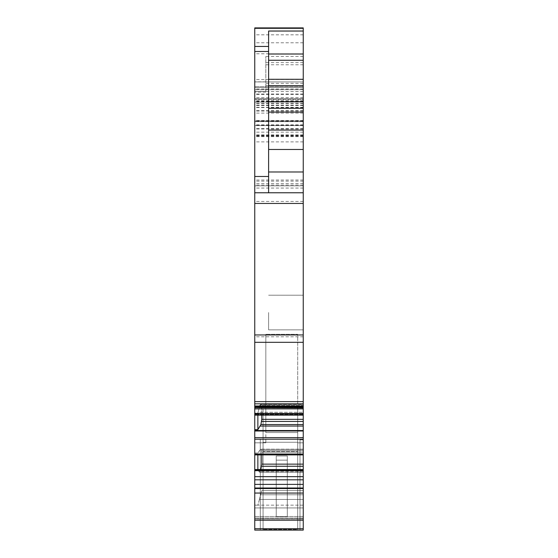 <?xml version="1.0" encoding="UTF-8"?>
<svg xmlns="http://www.w3.org/2000/svg" width="558" height="558" viewBox="0 0 558 558"><rect width="100%" height="100%" fill="white"/><g stroke="black" fill="none" stroke-linecap="round" stroke-linejoin="round"><path stroke-width="0.42" stroke-dasharray="2.79 2.09" d="M268.607 31.032L268.607 192.761L303.245 192.761L303.245 27.9L303.245 530.1L303.245 472.131L303.245 530.1L300.002 530.1L300.002 439.076L260.3 439.076L260.3 530.1L300.002 530.1L300.002 439.076L300.002 472.131L300.002 439.076L260.3 439.076L260.3 530.1L260.3 439.076L260.3 530.1L260.3 439.076L303.245 439.076L300.002 439.076L303.245 439.076L303.245 530.1L303.245 439.076L303.245 530.1L300.002 530.1L300.002 439.076L303.245 439.076L300.002 439.076L300.002 472.131L300.002 439.076L260.3 439.076L260.3 530.1L260.3 439.076L300.002 439.076L300.002 530.1L260.3 530.1L283.164 530.1L260.3 530.1L260.3 439.076L303.245 439.076L303.245 530.1L254.755 530.1L254.755 516.485L254.755 530.1L303.245 530.1L260.3 530.1L303.245 530.1L303.245 442.822L303.245 530.1L297.7 530.1L297.7 493.139L287.314 493.139L287.314 516.722L287.314 455.984L287.314 460.141L276.231 460.141L276.231 455.984L287.314 455.984L276.231 455.984L276.231 516.722L276.231 455.984L287.314 455.984L287.314 516.722L276.231 516.722L287.314 516.722L276.231 516.722L276.231 493.139L263.069 493.139L263.069 442.264L297.7 442.264L263.069 442.264L263.069 408.881L263.069 451.485L297.7 451.485L263.069 451.485L263.069 530.1L263.069 408.881L263.069 529.486L263.069 408.881L263.069 442.264L297.7 442.264L263.069 442.264L263.069 493.139L263.069 408.881L263.069 451.485L297.7 451.485L263.069 451.485L263.069 530.1L254.755 530.1L254.755 453.005L254.755 453.898L254.755 453.005L257.873 453.005L254.755 453.005L254.755 454.903L254.755 429.646L257.873 429.646L260.398 426.04L261.556 421.457L261.772 407.382L260.872 404.508L259.714 405.422L260.872 404.508L261.556 405.882L261.772 415.152M297.7 493.139L297.7 408.881L263.069 408.881L297.7 408.881L297.7 530.1L263.069 530.1L263.069 493.139L276.231 493.139L276.231 516.722L276.231 455.984L276.231 493.139L263.069 493.139L263.069 530.1L263.069 493.139L276.231 493.139L276.231 516.722L276.231 455.984L287.314 455.984L276.231 455.984L276.231 493.139L276.231 455.984L287.314 455.984L287.314 516.722L276.231 516.722L276.231 460.141L287.314 460.141L287.314 516.722L287.314 455.984L287.314 516.722L287.314 460.141L276.231 460.141L287.314 460.141L287.314 455.984L276.231 455.984L287.314 455.984L287.314 493.139L297.7 493.139L297.7 408.881L263.069 408.881L297.7 408.881L297.7 529.486L263.069 529.486L297.7 529.486L297.7 408.881L263.069 408.881L297.7 408.881L297.7 493.139L287.314 493.139L297.7 493.139L297.7 408.881L263.069 408.881L297.7 408.881L297.7 530.1L263.069 530.1L297.7 530.1L297.7 493.139L297.7 530.1L297.7 529.486L297.7 530.1L263.069 530.1L297.7 530.1L297.7 493.139M303.245 507.933L303.245 518.159L303.245 507.933L303.245 518.061L303.245 507.933L254.755 507.933L254.755 519.017L254.755 442.822L254.755 519.017L254.755 505.164L254.755 507.933L303.245 507.933L254.755 507.933L254.755 505.164L254.755 507.933L303.245 507.933L254.755 507.933L254.755 505.164L254.755 507.933L303.245 507.933L254.755 507.933L254.755 505.164L254.755 507.933L303.245 507.933L303.245 505.164L303.245 507.933M303.245 494.772L303.245 499.452L259.407 499.452L257.873 505.164L254.755 505.164L257.873 505.164L254.755 505.164L257.873 505.164L254.755 505.164L257.873 505.164L254.755 505.164L257.873 505.164L261.772 490.615L259.407 499.452L303.245 499.452L259.407 499.452L261.772 490.615L259.407 499.452L303.245 499.452L259.407 499.452L261.772 490.615L259.407 499.452L303.245 499.452L259.407 499.452L261.772 490.615L259.407 499.452L303.245 499.452L303.245 494.772L260.656 494.772L303.245 494.772M261.772 454.903L261.772 452.175L303.245 452.175L261.772 452.175L261.556 450.676L260.921 449.399L260.398 449.399L303.245 449.399L260.398 449.399L303.245 449.399L303.245 450.676L303.245 449.19L303.245 453.898L303.245 449.19L260.398 449.399L257.873 453.005L257.873 469.55L254.755 469.55L303.245 469.55L260.872 469.564L261.772 464.137L261.556 450.676L260.921 449.399L260.398 449.399L257.873 453.005L257.873 454.903M303.245 454.1L303.245 454.896L303.245 454.1L254.755 454.1L303.245 454.1M303.245 454.903L254.755 454.896L303.245 454.903M303.245 408.868L254.755 408.868L254.755 407.159L254.755 407.863L303.245 407.863L303.245 404.508L303.245 407.654L254.755 407.368L254.755 407.863L254.755 405.917L303.245 406.022M303.245 404.508L303.245 405.422L303.245 404.299L260.349 404.508L303.245 404.508M257.873 429.646L258.089 412.264L303.245 412.264L303.245 414.42L303.245 412.264L258.089 412.264L259.714 405.422L303.245 405.422L303.245 412.264L303.245 405.422L259.714 405.422L257.873 413.094L254.755 413.094L254.755 429.646M303.245 89.078L254.755 89.078L254.755 87.613L303.245 87.613L254.755 87.613L254.755 406.022M303.245 125.571L303.245 121.414L303.245 125.571L254.755 125.571L254.755 120.444L254.755 192.761L254.755 27.9L254.755 125.571L303.245 125.571M303.245 120.919L303.245 120.444L303.245 120.919L254.755 120.919L303.245 120.919M254.755 192.761L303.245 192.761L254.755 192.761L254.755 81.928L303.245 81.928L254.755 81.928L254.755 192.761L254.755 81.928L303.245 81.928L254.755 81.928L254.755 192.761L303.245 192.761L254.755 192.761L303.245 192.761L254.755 192.761L303.245 192.761L254.755 192.761L303.245 192.761L254.755 192.761L303.245 192.761L254.755 192.761L303.245 192.761L303.245 185.835L254.755 185.835L254.755 192.761L254.755 98.557L303.245 98.557L254.755 98.557L254.755 105.483L254.755 99.519L303.245 99.519M303.245 94.037L254.755 94.037L254.755 27.9L303.245 27.9L254.755 27.9L303.245 27.9L303.245 185.835L254.755 185.835L254.755 89.078M303.245 471.977L259.184 471.977L260.349 471.064L259.184 471.977L258.089 469.759L259.184 471.977L303.245 471.977M303.245 439.85L303.245 472.131L303.245 439.85L300.002 439.85L300.002 439.076L300.002 530.1L283.164 530.1L300.002 530.1L300.002 439.85L303.245 439.85M303.245 530.1L303.245 472.131L300.002 472.131L300.002 439.076L260.3 439.076L303.245 439.076L300.002 439.076L300.002 472.131L303.245 472.131L300.002 472.131L303.245 472.131L300.002 472.131L303.245 472.131L300.002 472.131L303.245 472.131L303.245 530.1L300.002 530.1L303.245 530.1M303.245 312.522L303.245 329.841L303.245 312.522M260.872 469.564L260.349 471.064L260.872 469.564L303.245 469.564M303.245 469.759L254.755 469.759M265.838 91.4L265.838 56.456L265.838 91.4L254.755 91.4M257.873 415.152L257.873 413.094L254.755 413.094L254.755 415.152L254.755 408.868M268.607 312.522L268.607 329.841L268.607 312.522M297.7 432.576L265.838 432.576L265.838 442.822L254.755 442.822L254.755 516.485L254.755 442.822L265.838 442.822L254.755 442.822L265.838 442.822L265.838 334.298L265.838 432.576L297.7 432.576L297.7 442.822L297.7 432.576L265.838 432.576L265.838 334.298L265.838 432.576L297.7 432.576L297.7 442.822L303.245 442.822L297.7 442.822L303.245 442.822L297.7 442.822L297.7 334.298L265.838 334.298L297.7 334.298L265.838 334.298L297.7 334.298L297.7 432.576M303.245 519.017L254.755 519.017L254.755 518.061L254.755 519.017L303.245 519.017M303.245 505.164L257.873 505.164L303.245 505.164M303.245 490.615L261.772 490.615L303.245 490.615M254.755 407.159L303.245 407.159L254.755 407.159M254.755 94.037L254.755 99.519M303.245 107.561L254.755 107.561M265.838 92.112L254.755 92.112M303.245 518.159L254.755 518.159L303.245 518.159M303.245 518.061L254.755 518.061L303.245 518.061M303.245 520.182L254.755 520.182M303.245 528.719L254.755 528.719M303.245 493.056L254.755 493.056M303.245 488.536L254.755 488.536M303.245 488.006L254.755 488.006M303.245 484.386L254.755 484.386M303.245 479.81L254.755 479.81M303.245 476.644L254.755 476.644M303.245 470.666L254.755 470.666M303.245 470.213L254.755 470.213M303.245 471.064L260.349 471.064L303.245 471.064M303.245 466.258L261.556 466.258M303.245 464.137L261.772 464.137M303.245 450.676L261.556 450.676L303.245 450.676M303.245 453.898L254.755 453.898L303.245 453.898M303.245 454.045L254.755 454.045M303.245 439.202L254.755 439.202M303.245 437.618L254.755 437.618M303.245 430.992L254.755 430.992M303.245 430.539L254.755 430.539M303.245 426.04L260.398 426.04M303.245 424.54L260.921 424.54M303.245 421.457L261.556 421.457M303.245 419.337L261.772 419.337M303.245 407.382L254.755 407.368L303.245 407.368M303.245 405.882L261.556 405.882L303.245 405.882M303.245 406.921L259.184 406.921L303.245 406.921M303.245 413.764L254.755 413.764L303.245 413.764M303.245 414.217L254.755 414.217L303.245 414.217M303.245 414.42L254.755 414.42L303.245 414.42M303.245 415.145L254.755 415.145L303.245 415.152M303.245 413.443L254.755 413.443M303.245 406.566L254.755 406.566M303.245 403.853L254.755 403.853M303.245 401.62L254.755 401.62M303.245 342.312L254.755 342.312M303.245 336.795L254.755 336.795M303.245 201.445L254.755 201.445M303.245 185.026L254.755 185.026M303.245 85.583L265.838 85.583M303.245 83.351L265.838 83.351M303.245 64.77L265.838 64.77M303.245 62.615L265.838 62.615M303.245 94.407L254.755 94.407M303.245 91.484L254.755 91.484M303.245 53.784L254.755 53.784M303.245 42.778L254.755 42.778M303.245 103.195L254.755 103.195M303.245 105.364L254.755 105.364M303.245 102.016L254.755 102.016L303.245 102.016M303.245 99.938L254.755 99.938M303.245 97.755L254.755 97.755M303.245 87.613L254.755 87.613M303.245 103.495L254.755 103.495M303.245 188.06L254.755 188.06M303.245 183.484L254.755 183.484M303.245 180.018L254.755 180.018M303.245 136.661L254.755 136.661M303.245 128.989L254.755 128.989M303.245 101.689L254.755 101.689M303.245 101.326L254.755 101.326M303.245 105.078L254.755 105.078M303.245 110.651L254.755 110.651M303.245 113.1L254.755 113.1M303.245 121.414L254.755 121.414M303.245 125.424L254.755 125.424M303.245 121.651L254.755 121.651L303.245 121.651M303.245 125.334L254.755 125.334M303.245 125.097L254.755 125.097M303.245 121.581L254.755 121.581M303.245 124.929L254.755 124.929M303.245 132.162L254.755 132.162M303.245 135.475L254.755 135.475M303.245 135.413L254.755 135.413M303.245 136.103L254.755 136.103M303.245 141.878L254.755 141.878M303.245 181.127L254.755 181.127M303.245 185.835L254.755 185.835M303.245 128.619L254.755 128.619M303.245 125.159L254.755 125.159M303.245 124.866L254.755 124.866M303.245 111.021L254.755 111.021M303.245 107.296L254.755 107.296M303.245 100.001L254.755 100.001M303.245 79.522L254.755 79.522M303.245 34.826L254.755 34.826M303.245 407.654L254.755 407.654M303.245 86.643L254.755 86.643L303.245 86.643M303.245 89.678L254.755 89.678L303.245 89.678M303.245 516.485L254.755 516.485L303.245 516.485M265.838 81.845L254.755 81.845M303.245 472.187L259.449 472.187L303.245 472.187M303.245 449.19L260.656 449.19L303.245 449.19M303.245 404.299L260.614 404.299L303.245 404.299M303.245 405.917L254.755 405.917L303.245 405.917M303.245 56.456L265.838 56.456M303.245 101.082L254.755 101.082M303.245 27.9L254.755 27.9M303.245 105.483L254.755 105.483M303.245 120.444L254.755 120.444M303.245 135.629L254.755 135.629M303.245 134.855L254.755 134.855M303.245 295.21L268.607 295.21L303.245 295.21M303.245 329.841L268.607 329.841L303.245 329.841"/><path stroke-width="0.84" d="M268.607 79.299L303.245 79.299L303.245 27.9L254.755 27.9L254.755 192.761L303.245 192.761L268.607 192.761L268.607 176.474L254.755 176.474M303.245 79.299L303.245 112.095L268.607 112.095M268.607 171.983L303.245 171.983L303.245 112.095M303.245 171.983L303.245 334.953L254.755 334.953L254.755 192.761M303.245 407.654L303.245 334.953M254.755 407.654L303.245 407.863L303.245 408.868L254.755 408.868L254.755 334.953M303.245 528.719L254.755 528.719L254.755 530.1L303.245 530.1L303.245 408.868M303.245 31.032L268.607 31.032L268.607 46.46L254.755 46.46M268.607 176.474L268.607 46.46M261.772 415.152L261.772 419.337L260.921 424.54L257.873 429.646L257.873 415.152M261.772 454.903L261.772 464.137L260.879 469.55M303.245 469.759L254.755 469.759L257.873 469.55L257.873 454.903M257.873 429.646L254.755 429.646L254.755 408.868M303.245 469.55L254.755 469.55L254.755 429.646M303.245 406.022L254.755 406.022M254.755 469.759L254.755 528.719M268.607 51.482L254.755 51.482M303.245 28.319L254.755 28.319M303.245 54.007L268.607 54.007M303.245 60.264L268.607 60.264M303.245 85.695L268.607 85.695M268.607 101.675L303.245 101.675M303.245 108.301L268.607 108.301M303.245 130.07L268.607 130.07M303.245 149.467L268.607 149.467M303.245 203.454L254.755 203.454M303.245 342.312L254.755 342.312M303.245 401.62L254.755 401.62M303.245 403.846L254.755 403.846M303.245 406.566L254.755 406.566M303.245 413.443L254.755 413.443M303.245 415.145L254.755 415.145L303.245 415.152M303.245 419.337L261.772 419.337M303.245 421.457L261.556 421.457M303.245 424.54L260.921 424.54M303.245 426.04L260.398 426.04M303.245 430.539L254.755 430.539M303.245 430.992L254.755 430.992M303.245 437.618L254.755 437.618M303.245 439.202L254.755 439.202M303.245 454.045L254.755 454.045M303.245 454.896L254.755 454.896L303.245 454.903M303.245 464.137L261.772 464.137M303.245 466.258L261.556 466.258M303.245 470.213L254.755 470.213M303.245 470.666L254.755 470.666M303.245 476.644L254.755 476.644M303.245 479.81L254.755 479.81M303.245 484.386L254.755 484.386M303.245 488.006L254.755 488.006M303.245 488.536L254.755 488.536M303.245 493.056L254.755 493.056M303.245 520.182L254.755 520.182M303.245 27.9L254.755 27.9"/></g></svg>
